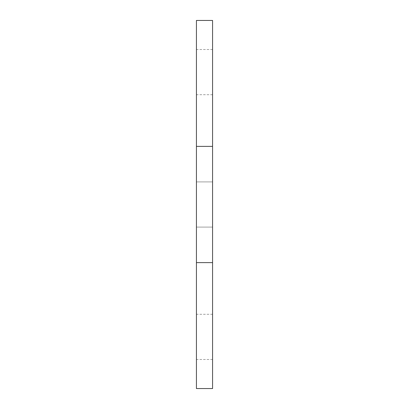 <?xml version="1.0" encoding="UTF-8"?>
<svg xmlns="http://www.w3.org/2000/svg" width="409" height="409" viewBox="0 0 409 409"><rect width="100%" height="100%" fill="white"/><g stroke="black" fill="none" stroke-linecap="round" stroke-linejoin="round"><path stroke-width="0.31" stroke-dasharray="2.04 1.53" d="M196.427 204.5L196.427 181.898L196.427 204.5M212.573 204.5L212.573 181.898L212.573 204.5M196.427 336.888L196.427 314.286L196.427 336.888M212.573 336.888L212.573 314.286L212.573 336.888M196.427 72.112L196.427 49.509L196.427 72.112M212.573 72.112L212.573 49.509L212.573 72.112M212.573 388.55L212.573 20.45L196.427 20.45L196.427 388.55L212.573 388.55M212.573 262.619L196.427 262.619M212.573 146.381L196.427 146.381M212.573 181.898L196.427 181.898L212.573 181.898M212.573 314.286L196.427 314.286M212.573 49.509L196.427 49.509M212.573 94.714L196.427 94.714M212.573 359.491L196.427 359.491M212.573 227.102L196.427 227.102L212.573 227.102"/><path stroke-width="0.61" d="M212.573 146.381L212.573 388.55L196.427 388.55L196.427 20.45L212.573 20.45L212.573 146.381L196.427 146.381M212.573 262.619L196.427 262.619"/></g></svg>

